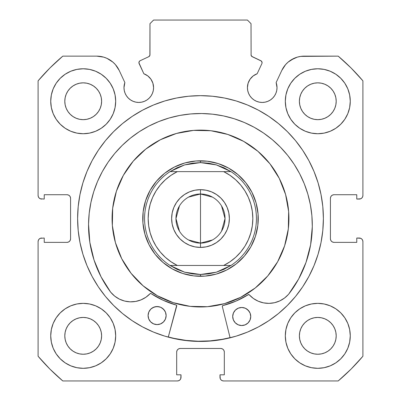 <?xml version="1.0" encoding="UTF-8"?>
<svg xmlns="http://www.w3.org/2000/svg" width="401" height="401" viewBox="0 0 401 401"><rect width="100%" height="100%" fill="white"/><g stroke="black" fill="none" stroke-linecap="round" stroke-linejoin="round"><path stroke-width="0.6" d="M149.889 55.368L149.974 54.762A2.165 2.165 0 0 1 148.726 56.721L140.16 60.716A2.165 2.165 0 0 0 139.112 63.594L143.844 73.744A14.797 14.797 0 0 1 153.578 87.644L152.891 83.197L150.901 79.157L147.794 75.909L143.844 73.744L138.911 62.772L139.478 61.218L140.16 60.716L148.726 56.721L149.889 55.368L149.974 23.659L153.583 20.05L247.417 20.05L251.026 23.659L251.111 55.368L252.274 56.721L261.352 61.052L262.089 62.676A2.165 2.165 0 0 1 261.888 63.594L257.156 73.744L253.206 75.909L250.099 79.157L248.109 83.197L247.422 87.644L247.708 90.531L248.55 93.308L249.913 95.864L251.758 98.11L253.998 99.949L256.555 101.313L259.332 102.155L262.219 102.44L265.106 102.155L267.883 101.313L270.439 99.949L272.68 98.11L274.52 95.864L275.888 93.308L276.73 90.531L277.016 87.644A14.797 14.797 0 0 1 262.219 102.44A14.797 14.797 0 0 1 247.422 87.644L247.708 90.531L248.55 93.308M360.679 198.781L361.847 197.999L362.629 196.831L362.905 195.447L362.905 80.837A212.931 212.931 0 0 0 338.208 56.14L304.279 56.14A24.832 24.832 0 0 0 281.773 70.476L276.124 82.586A14.797 14.797 0 0 1 277.016 87.644L276.124 82.586L281.773 70.476L285.607 64.601L288.108 62.125L290.936 60.03L297.326 57.132L300.765 56.391L338.208 56.14L351.065 67.98L362.905 80.837L362.905 195.447L362.629 196.831L361.847 197.999L360.679 198.781L356.77 199.056L356.77 194.726L334.033 194.726L332.65 195.001L331.482 195.783L330.7 196.951L330.424 198.335L330.424 238.755L330.7 240.139L331.482 241.307L332.65 242.089L334.033 242.364L356.77 242.364L356.77 238.034L359.296 238.034L360.679 238.309L361.847 239.091L362.629 240.259L362.905 241.643L362.905 356.253L351.065 369.11L338.208 380.95L223.598 380.95L222.214 380.674L221.046 379.892L220.264 378.724L219.989 374.815L224.319 374.815L224.319 352.078L224.044 350.695L223.262 349.527L222.094 348.745L220.71 348.469L180.29 348.469L178.906 348.745L177.738 349.527L176.956 350.695L176.681 352.078L176.681 374.815L181.011 374.815L181.011 377.341L180.736 378.724L179.954 379.892L178.786 380.674L177.402 380.95L62.792 380.95L49.935 369.11L38.095 356.253L38.095 241.643L38.371 240.259L39.153 239.091L40.321 238.309L44.23 238.034L44.23 242.364L66.967 242.364L68.35 242.089L69.518 241.307L70.3 240.139L70.576 238.755L70.576 198.335L70.3 196.951L69.518 195.783L68.35 195.001L66.967 194.726L44.23 194.726L44.23 199.056L40.321 198.781L39.153 197.999L38.371 196.831L38.095 195.447L38.095 80.837L49.935 67.98L62.792 56.14L96.721 56.14L103.674 57.132L106.972 58.356L112.892 62.125L115.393 64.601L119.227 70.476L124.876 82.586L123.984 87.644L124.27 90.531L125.112 93.308L126.48 95.864L128.32 98.11L130.561 99.949L133.117 101.313L135.894 102.155L138.781 102.44L141.668 102.155L144.445 101.313L147.002 99.949L149.242 98.11L151.087 95.864L152.45 93.308L153.292 90.531L153.578 87.644A14.797 14.797 0 0 1 138.781 102.44A14.797 14.797 0 0 1 124.876 82.586L124.21 85.077M77.614 218.545A122.886 122.886 0 0 1 200.5 95.659A122.886 122.886 0 0 1 323.386 218.545L322.795 206.5L321.026 194.57L318.093 182.871L314.033 171.518L308.875 160.616L302.675 150.275L295.492 140.586L287.392 131.653L278.459 123.553L268.77 116.37L258.429 110.17L247.527 105.012L236.174 100.952L224.475 98.019L212.545 96.25L200.5 95.659L188.455 96.25L176.525 98.019L164.826 100.952L153.473 105.012L142.571 110.17L132.23 116.37L122.541 123.553L113.608 131.653L105.508 140.586L98.325 150.275L92.125 160.616L86.967 171.518L82.907 182.871L79.974 194.57L78.205 206.5L77.614 218.545L78.205 230.59L79.974 242.52L82.907 254.219L86.967 265.572L92.125 276.474L98.325 286.815L105.508 296.504L113.608 305.437L122.541 313.537L132.23 320.72L142.571 326.92L153.473 332.078L164.826 336.138L176.525 339.071L188.455 340.84L200.5 341.431L212.545 340.84L224.475 339.071L236.174 336.138L247.527 332.078L258.429 326.92L268.77 320.72L278.459 313.537L287.392 305.437L295.492 296.504L302.675 286.815L308.875 276.474L314.033 265.572L318.093 254.219L321.026 242.52L322.795 230.59L323.386 218.545A122.886 122.886 0 0 1 200.5 341.431A122.886 122.886 0 0 1 77.614 218.545M350.273 335.837A32.481 32.481 0 0 1 317.792 368.318A32.481 32.481 0 0 1 285.312 335.837L285.938 342.173L287.783 348.268L290.785 353.882L294.825 358.805L299.748 362.845L305.361 365.847L311.457 367.692L317.792 368.318L324.128 367.692L330.223 365.847L335.837 362.845L340.76 358.805L344.8 353.882L347.802 348.268L349.647 342.173L350.273 335.837L349.647 329.502L347.802 323.406L344.8 317.792L340.76 312.87L335.837 308.83L330.223 305.828L324.128 303.983L317.792 303.356L311.457 303.983L305.361 305.828L299.748 308.83L294.825 312.87L290.785 317.792L287.783 323.406L285.938 329.502L285.312 335.837A32.481 32.481 0 0 1 317.792 303.356A32.481 32.481 0 0 1 350.273 335.837M115.689 335.837A32.481 32.481 0 0 1 83.207 368.318A32.481 32.481 0 0 1 50.727 335.837L51.353 342.173L53.198 348.268L56.2 353.882L60.24 358.805L65.162 362.845L70.776 365.847L76.872 367.692L83.207 368.318L89.543 367.692L95.639 365.847L101.252 362.845L106.175 358.805L110.215 353.882L113.217 348.268L115.062 342.173L115.689 335.837L115.062 329.502L113.217 323.406L110.215 317.792L106.175 312.87L101.252 308.83L95.639 305.828L89.543 303.983L83.207 303.356L76.872 303.983L70.776 305.828L65.162 308.83L60.24 312.87L56.2 317.792L53.198 323.406L51.353 329.502L50.727 335.837A32.481 32.481 0 0 1 83.207 303.356A32.481 32.481 0 0 1 115.689 335.837M350.273 101.252A32.481 32.481 0 0 1 317.792 133.733A32.481 32.481 0 0 1 285.312 101.252L285.938 107.588L287.783 113.683L290.785 119.297L294.825 124.22L299.748 128.26L305.361 131.262L311.457 133.107L317.792 133.733L324.128 133.107L330.223 131.262L335.837 128.26L340.76 124.22L344.8 119.297L347.802 113.683L349.647 107.588L350.273 101.252L349.647 94.917L347.802 88.821L344.8 83.207L340.76 78.285L335.837 74.245L330.223 71.243L324.128 69.398L317.792 68.771L311.457 69.398L305.361 71.243L299.748 74.245L294.825 78.285L290.785 83.207L287.783 88.821L285.938 94.917L285.312 101.252A32.481 32.481 0 0 1 317.792 68.771A32.481 32.481 0 0 1 350.273 101.252M115.689 101.252A32.481 32.481 0 0 1 83.207 133.733A32.481 32.481 0 0 1 50.727 101.252L51.353 107.588L53.198 113.683L56.2 119.297L60.24 124.22L65.162 128.26L70.776 131.262L76.872 133.107L83.207 133.733L89.543 133.107L95.639 131.262L101.252 128.26L106.175 124.22L110.215 119.297L113.217 113.683L115.062 107.588L115.689 101.252L115.062 94.917L113.217 88.821L110.215 83.207L106.175 78.285L101.252 74.245L95.639 71.243L89.543 69.398L83.207 68.771L76.872 69.398L70.776 71.243L65.162 74.245L60.24 78.285L56.2 83.207L53.198 88.821L51.353 94.917L50.727 101.252A32.481 32.481 0 0 1 83.207 68.771A32.481 32.481 0 0 1 115.689 101.252M101.613 101.252A18.406 18.406 0 0 1 83.207 119.658A18.406 18.406 0 0 1 64.802 101.252A18.406 18.406 0 0 1 83.207 82.847A18.406 18.406 0 0 1 101.613 101.252L101.258 104.841L100.21 108.295L98.511 111.478L96.22 114.265L93.433 116.556L90.25 118.255L86.796 119.303L83.207 119.658L79.619 119.303L76.165 118.255L72.982 116.556L70.195 114.265L67.904 111.478L66.205 108.295L65.157 104.841L64.802 101.252L65.157 97.664L66.205 94.21L67.904 91.027L70.195 88.24L72.982 85.949L76.165 84.25L79.619 83.202L83.207 82.847L86.796 83.202L90.25 84.25L93.433 85.949L96.22 88.24L98.511 91.027L100.21 94.21L101.258 97.664L101.613 101.252M336.198 101.252A18.406 18.406 0 0 1 317.792 119.658A18.406 18.406 0 0 1 299.387 101.252A18.406 18.406 0 0 1 317.792 82.847A18.406 18.406 0 0 1 336.198 101.252L335.843 104.841L334.795 108.295L333.096 111.478L330.805 114.265L328.018 116.556L324.835 118.255L321.381 119.303L317.792 119.658L314.204 119.303L310.75 118.255L307.567 116.556L304.78 114.265L302.489 111.478L300.79 108.295L299.742 104.841L299.387 101.252L299.742 97.664L300.79 94.21L302.489 91.027L304.78 88.24L307.567 85.949L310.75 84.25L314.204 83.202L317.792 82.847L321.381 83.202L324.835 84.25L328.018 85.949L330.805 88.24L333.096 91.027L334.795 94.21L335.843 97.664L336.198 101.252M101.613 335.837A18.406 18.406 0 0 1 83.207 354.243A18.406 18.406 0 0 1 64.802 335.837A18.406 18.406 0 0 1 83.207 317.432A18.406 18.406 0 0 1 101.613 335.837L101.258 339.426L100.21 342.88L98.511 346.063L96.22 348.85L93.433 351.141L90.25 352.84L86.796 353.888L83.207 354.243L79.619 353.888L76.165 352.84L72.982 351.141L70.195 348.85L67.904 346.063L66.205 342.88L65.157 339.426L64.802 335.837L65.157 332.249L66.205 328.795L67.904 325.612L70.195 322.825L72.982 320.534L76.165 318.835L79.619 317.787L83.207 317.432L86.796 317.787L90.25 318.835L93.433 320.534L96.22 322.825L98.511 325.612L100.21 328.795L101.258 332.249L101.613 335.837M336.198 335.837A18.406 18.406 0 0 1 317.792 354.243A18.406 18.406 0 0 1 299.387 335.837A18.406 18.406 0 0 1 317.792 317.432A18.406 18.406 0 0 1 336.198 335.837L335.843 339.426L334.795 342.88L333.096 346.063L330.805 348.85L328.018 351.141L324.835 352.84L321.381 353.888L317.792 354.243L314.204 353.888L310.75 352.84L307.567 351.141L304.78 348.85L302.489 346.063L300.79 342.88L299.742 339.426L299.387 335.837L299.742 332.249L300.79 328.795L302.489 325.612L304.78 322.825L307.567 320.534L310.75 318.835L314.204 317.787L317.792 317.432L321.381 317.787L324.835 318.835L328.018 320.534L330.805 322.825L333.096 325.612L334.795 328.795L335.843 332.249L336.198 335.837M251.763 56.391L260.84 60.716A2.165 2.165 0 0 1 261.888 63.594L257.156 73.744A14.797 14.797 0 0 0 247.422 87.644M256.555 101.313L259.332 102.155L262.219 102.44L265.106 102.155M276.73 90.531L277.016 87.644M288.108 62.125L294.028 58.356M297.326 57.132L300.765 56.391M332.65 195.001L331.482 195.783M330.7 196.951L330.424 198.335A3.609 3.609 0 0 1 334.033 194.726L356.77 194.726L356.77 199.056L359.296 199.056A3.609 3.609 0 0 0 362.905 195.447M332.65 242.089L334.033 242.364A3.609 3.609 0 0 1 330.424 238.755L330.424 198.335M334.033 242.364L356.77 242.364L356.77 238.034L360.679 238.309M361.847 239.091L362.629 240.259L362.905 241.643L362.905 356.253A212.931 212.931 0 0 1 338.208 380.95L223.598 380.95L222.214 380.674M221.046 379.892L220.264 378.724M222.094 348.745L220.71 348.469A3.609 3.609 0 0 1 224.319 352.078L224.319 374.815L219.989 374.815L219.989 377.341A3.609 3.609 0 0 0 223.598 380.95M178.906 348.745L177.738 349.527M176.956 350.695L176.681 352.078A3.609 3.609 0 0 1 180.29 348.469L220.71 348.469M176.681 352.078L176.681 374.815L181.011 374.815L180.736 378.724L179.954 379.892L178.786 380.674M181.011 377.341A3.609 3.609 0 0 1 177.402 380.95L62.792 380.95A212.931 212.931 0 0 1 38.095 356.253L38.095 241.643L38.371 240.259L39.153 239.091L40.321 238.309L44.23 238.034L44.23 242.364L66.967 242.364A3.609 3.609 0 0 0 70.576 238.755L70.576 198.335A3.609 3.609 0 0 0 66.967 194.726L44.23 194.726L44.23 199.056L40.321 198.781M68.35 242.089L69.518 241.307M39.153 197.999L38.371 196.831M100.235 56.391L103.674 57.132L106.972 58.356L112.892 62.125M124.27 90.531L125.112 93.308L126.48 95.864M130.561 99.949L133.117 101.313L135.894 102.155L138.781 102.44L141.668 102.155L144.445 101.313M152.45 93.308L153.292 90.531L153.578 87.644M148.726 56.721L149.237 56.391M149.974 54.762L149.974 23.659L153.583 20.05L247.417 20.05L251.026 23.659L251.111 55.368M113.839 346.649L115.062 342.173M115.062 329.502L113.964 325.396M113.839 112.064L115.062 107.588M115.062 94.917L113.964 90.811M285.938 107.588L287.036 111.694M287.161 90.441L285.938 94.917M285.938 342.173L287.036 346.279M287.161 325.026L285.938 329.502M124.876 82.586L119.227 70.476A24.832 24.832 0 0 0 96.721 56.14L62.792 56.14A212.931 212.931 0 0 0 38.095 80.837L38.095 195.447A3.609 3.609 0 0 0 41.704 199.056M83.207 68.771L82.035 68.792M317.792 133.733L318.965 133.713M83.207 303.356L82.035 303.377M317.792 368.318L318.965 368.298M98.511 91.027L96.22 88.24L93.433 85.949M76.165 84.25L72.982 85.949L70.195 88.24L67.904 91.027M67.904 111.478L70.195 114.265L72.982 116.556M93.433 116.556L96.22 114.265L98.511 111.478M333.096 91.027L330.805 88.24L328.018 85.949M307.567 85.949L304.78 88.24L302.489 91.027M302.489 111.478L304.78 114.265L307.567 116.556M328.018 116.556L330.805 114.265L333.096 111.478M98.511 325.612L96.22 322.825L93.433 320.534M72.982 320.534L70.195 322.825L67.904 325.612M67.904 346.063L70.195 348.85L72.982 351.141M83.207 354.243L86.796 353.888M93.433 351.141L96.22 348.85L98.511 346.063M333.096 325.612L330.805 322.825L328.018 320.534M307.567 320.534L304.78 322.825L302.489 325.612M300.79 342.88L302.489 346.063L304.78 348.85L307.567 351.141M317.792 354.243L321.381 353.888M328.018 351.141L330.805 348.85L333.096 346.063M38.095 241.643A3.609 3.609 0 0 1 41.704 238.034M359.296 238.034A3.609 3.609 0 0 1 362.905 241.643M236.174 100.952L224.475 98.019M176.525 98.019L164.826 100.952M82.907 182.871L79.974 194.57M164.826 336.138L176.525 339.071M230.099 337.812L222.314 306.459L230.099 337.812L224.475 339.071L236.174 336.138M318.093 254.219L321.026 242.52M252.274 56.721A2.165 2.165 0 0 1 251.026 54.762M176.465 133.453A88.421 88.421 0 0 1 285.592 194.51A88.421 88.421 0 0 1 224.535 303.637A88.421 88.421 0 0 1 115.408 242.58A88.421 88.421 0 0 1 176.465 133.453L193.528 130.4L210.856 130.731L227.788 134.44L243.673 141.383L257.898 151.287L269.913 163.773L279.266 178.37L285.592 194.51L288.645 211.573L288.314 228.901L284.605 245.833L277.662 261.718L267.758 275.943L255.272 287.958L240.675 297.311L224.535 303.637L207.472 306.69L190.144 306.359L173.212 302.65L157.327 295.707L143.102 285.803L131.087 273.317L121.734 258.72L115.408 242.58L112.355 225.517L112.686 208.189L116.395 191.257L123.338 175.372L133.242 161.147L145.728 149.132L160.325 139.779L176.465 133.453M168.315 336.955L174.255 338.409L186.129 340.409L198.144 341.226L210.179 340.87L222.119 339.331L230.054 337.637A122.706 122.706 0 0 1 168.315 336.955L174.229 338.404M184.801 162.976L174.265 167.107L164.731 173.212L156.575 181.062L150.109 190.35L145.573 200.726L143.152 211.783L142.936 223.101L144.931 234.244L149.062 244.78L155.167 254.314L163.017 262.47L172.305 268.936L182.681 273.472L193.738 275.893L205.056 276.109L216.199 274.114L226.735 269.983L236.269 263.878L244.425 256.028L250.891 246.74L255.427 236.364L257.848 225.307L258.064 213.989L256.069 202.846L251.938 192.31L245.833 182.776L237.983 174.62L228.695 168.154L218.319 163.618L207.262 161.197L195.944 160.981L184.801 162.976M188.525 197.122L200.5 194.004A24.541 24.541 0 0 0 175.959 218.545A24.541 24.541 0 0 0 200.5 243.086L200.5 247.417A28.872 28.872 0 0 1 171.628 218.545A28.872 28.872 0 0 1 200.5 189.673L200.5 243.086A24.541 24.541 0 0 1 175.959 218.545A24.541 24.541 0 0 1 200.5 194.004L212.475 197.122M212.475 239.968L200.5 243.086L188.525 239.968M179.463 231.182L175.959 218.545L179.463 205.908M197.112 276.189L200.5 276.289L200.5 274.484L200.5 276.289A57.744 57.744 0 0 1 142.756 218.545A57.744 57.744 0 0 1 200.5 160.801L200.5 162.605L200.5 160.801A57.744 57.744 0 0 1 258.244 218.545A57.744 57.744 0 0 1 200.5 276.289A57.744 57.744 0 0 0 258.244 218.545A57.744 57.744 0 0 0 200.5 160.801L198.219 160.846M216.38 164.906A55.939 55.939 0 0 1 216.39 164.911L230.961 171.628A55.939 55.939 0 0 1 230.961 265.462L216.385 272.184A55.939 55.939 0 0 1 216.38 272.184A55.939 55.939 0 0 0 216.385 272.184L200.5 274.484L184.615 272.184A55.939 55.939 0 0 1 184.615 272.184L170.039 265.462A55.939 55.939 0 0 1 170.039 171.628L184.615 164.906A55.939 55.939 0 0 1 184.62 164.906A55.939 55.939 0 0 0 184.615 164.906L200.5 162.605L216.385 164.906A55.939 55.939 0 0 0 216.38 164.906L208.525 163.182L200.5 162.605L192.475 163.182L184.615 164.906L177.082 167.743L170.039 171.628L230.961 171.628L223.918 167.743L216.385 164.906M192.575 161.347L187.006 162.4M181.568 163.994L176.315 166.109M171.292 168.731L166.55 171.834M162.134 175.387L158.089 179.357M154.45 183.703L152.5 186.45M152.485 186.465L151.257 188.385M148.54 193.357L146.32 198.57M144.626 203.979L143.463 209.522M142.856 215.157L142.801 220.826M143.302 226.47L144.355 232.039M145.949 237.477L148.064 242.73M150.686 247.753L153.789 252.495M157.342 256.911L161.312 260.956M165.658 264.595L168.405 266.545M168.42 266.56L170.34 267.788M175.312 270.505L180.525 272.725M185.934 274.419L191.477 275.582M203.888 160.901L200.5 160.801A57.744 57.744 0 0 0 142.756 218.545A57.744 57.744 0 0 0 200.5 276.289L202.781 276.244M208.425 275.743L213.994 274.69M219.432 273.096L224.685 270.981M229.708 268.359L234.45 265.256M238.866 261.703L242.911 257.733M246.55 253.387L248.5 250.64M248.515 250.625L249.743 248.705M252.46 243.733L254.68 238.52M256.374 233.111L257.537 227.567M258.144 221.933L258.199 216.264M257.698 210.62L256.645 205.051M255.051 199.613L252.936 194.36M250.314 189.337L247.211 184.595M243.658 180.179L239.688 176.134M235.342 172.495L232.595 170.545M232.58 170.53L230.66 169.302M225.688 166.585L220.475 164.365M215.066 162.671L209.522 161.508M184.615 272.184A55.939 55.939 0 0 0 184.62 272.184L177.082 269.347L170.039 265.462L230.961 265.462L223.918 269.347L216.385 272.184L208.525 273.908L200.5 274.484L192.475 273.908L184.615 272.184M223.678 171.628L229.953 175.292L235.663 179.788L240.695 185.036L244.951 190.926L248.349 197.352L250.82 204.184L252.324 211.297L252.83 218.545L252.324 225.793L250.82 232.906L248.349 239.738L244.951 246.164L240.695 252.054L235.663 257.302L229.953 261.798L223.678 265.462L177.322 265.462L171.047 261.798L165.337 257.302L160.305 252.054L156.049 246.164L152.651 239.738L150.18 232.906L148.676 225.793L148.169 218.545L148.676 211.297L150.18 204.184L152.651 197.352L156.049 190.926L160.305 185.036L165.337 179.788L171.047 175.292L177.322 171.628L223.678 171.628A52.331 52.331 0 0 1 223.678 265.462L230.961 265.462A55.939 55.939 0 0 0 230.961 171.628L223.678 171.628M200.5 247.417L206.134 246.861L211.548 245.222L216.54 242.55L220.916 238.961L224.505 234.585L227.177 229.593L228.816 224.179L229.372 218.545L228.816 212.911L227.177 207.497L224.505 202.505L220.916 198.129L216.54 194.54L211.548 191.868L206.134 190.229L200.5 189.673L194.866 190.229L189.452 191.868L184.46 194.54L180.084 198.129L176.495 202.505L173.823 207.497L172.184 212.911L171.628 218.545L172.184 224.179L173.823 229.593L176.495 234.585L180.084 238.961L184.46 242.55L189.452 245.222L194.866 246.861L200.5 247.417L200.5 194.004A24.541 24.541 0 0 1 225.041 218.545A24.541 24.541 0 0 1 200.5 243.086A24.541 24.541 0 0 0 225.041 218.545A24.541 24.541 0 0 0 200.5 194.004L200.5 189.673A28.872 28.872 0 0 1 229.372 218.545A28.872 28.872 0 0 1 200.5 247.417M177.322 171.628L170.039 171.628A55.939 55.939 0 0 0 170.039 265.462L177.322 265.462A52.331 52.331 0 0 1 177.322 171.628M221.537 205.908L225.041 218.545L221.537 231.182M222.45 305.843L222.294 306.279A0.722 0.722 0 0 0 222.314 306.459A0.722 0.722 0 0 1 222.294 306.279L222.836 305.587L235.994 301.101L248.535 294.545L249.221 294.765L253.367 298.459L258.199 301.196L263.497 302.86L269.026 303.372L274.545 302.705L279.793 300.9L284.545 298.028L288.62 294.249L298.62 279.031L306.018 262.389L310.615 244.775L312.299 226.645A111.884 111.884 0 0 1 288.62 294.249L298.62 279.031M250.75 316.61A9.022 9.022 0 0 1 241.628 325.532A9.022 9.022 0 0 1 232.705 316.409L233.357 319.868L235.277 322.815L238.184 324.805L241.628 325.532L245.091 324.88L248.039 322.96L250.023 320.053L250.75 316.61L250.104 313.146L248.179 310.199L245.272 308.209L241.828 307.487L238.369 308.133L235.422 310.058L233.432 312.96L232.705 316.409A9.022 9.022 0 0 1 241.828 307.487A9.022 9.022 0 0 1 250.75 316.61M166.134 315.672A9.022 9.022 0 0 1 157.012 324.594A9.022 9.022 0 0 1 148.089 315.472L148.736 318.93L150.661 321.878L153.568 323.868L157.012 324.594L160.47 323.943L163.418 322.018L165.407 319.116L166.134 315.672L165.483 312.209L163.563 309.261L160.656 307.271L157.212 306.549L153.748 307.196L150.801 309.121L148.816 312.023L148.089 315.472A9.022 9.022 0 0 1 157.212 306.549A9.022 9.022 0 0 1 166.134 315.672M89.207 213.207L88.551 224.164A111.884 111.884 0 0 1 201.663 113.528A111.884 111.884 0 0 1 312.299 226.645L311.883 215.673L310.389 204.796L307.843 194.114L304.259 183.738L299.672 173.758L294.133 164.28L287.692 155.393L280.409 147.172L272.354 139.708L263.607 133.072L254.254 127.323L244.384 122.521L234.084 118.706L223.467 115.919L212.625 114.19L201.663 113.528L190.691 113.949L179.813 115.438L169.137 117.989L158.756 121.573L148.781 126.155L139.302 131.693L130.41 138.139L122.195 145.423L114.731 153.473L108.09 162.22L102.345 171.573L97.538 181.447L93.724 191.743L90.942 202.365L89.207 213.207L88.551 224.164L89.829 242.329L94.04 260.043L101.067 276.84L110.726 292.274A111.884 111.884 0 0 1 88.551 224.164L89.829 242.329L94.04 260.043L101.067 276.84L110.726 292.274L114.711 296.144L119.403 299.121L124.611 301.046L130.109 301.833L135.648 301.442L140.982 299.898L145.874 297.266L150.104 293.667L150.796 293.462L163.187 300.294L176.49 305.201L176.741 305.958L168.27 337.131L176.671 305.412M311.883 215.673L310.389 204.796M307.843 194.114L304.259 183.738L299.672 173.758M280.409 147.172L272.354 139.708L263.607 133.072M244.384 122.521L234.084 118.706M223.467 115.919L212.625 114.19M190.691 113.949L179.813 115.438M158.756 121.573L148.781 126.155L139.302 131.693M114.731 153.473L108.09 162.22M150.545 293.447L150.104 293.667A26.271 26.271 0 0 1 110.751 292.249L114.711 296.144M124.611 301.046L130.109 301.833M150.796 293.462L151.022 293.562A89.864 89.864 0 0 0 176.239 305.071L176.49 305.201M163.187 300.294L176.239 305.071A0.722 0.722 0 0 1 176.741 305.958M288.62 294.249L288.59 294.224A26.271 26.271 0 0 1 249.221 294.765A0.722 0.722 0 0 0 248.304 294.64A89.864 89.864 0 0 1 222.836 305.587L235.994 301.101L248.785 294.534M164.666 310.64L162.204 308.123M160.656 307.271L158.966 306.74L155.448 306.7L152.179 308.013M150.801 309.121L149.663 310.474M249.287 311.577L246.826 309.061M245.272 308.209L241.828 307.487L238.369 308.133L236.801 308.95M235.422 310.058L234.284 311.412M150.104 293.667A0.722 0.722 0 0 1 151.022 293.562M222.294 306.279A0.722 0.722 0 0 1 222.836 305.587"/></g></svg>
